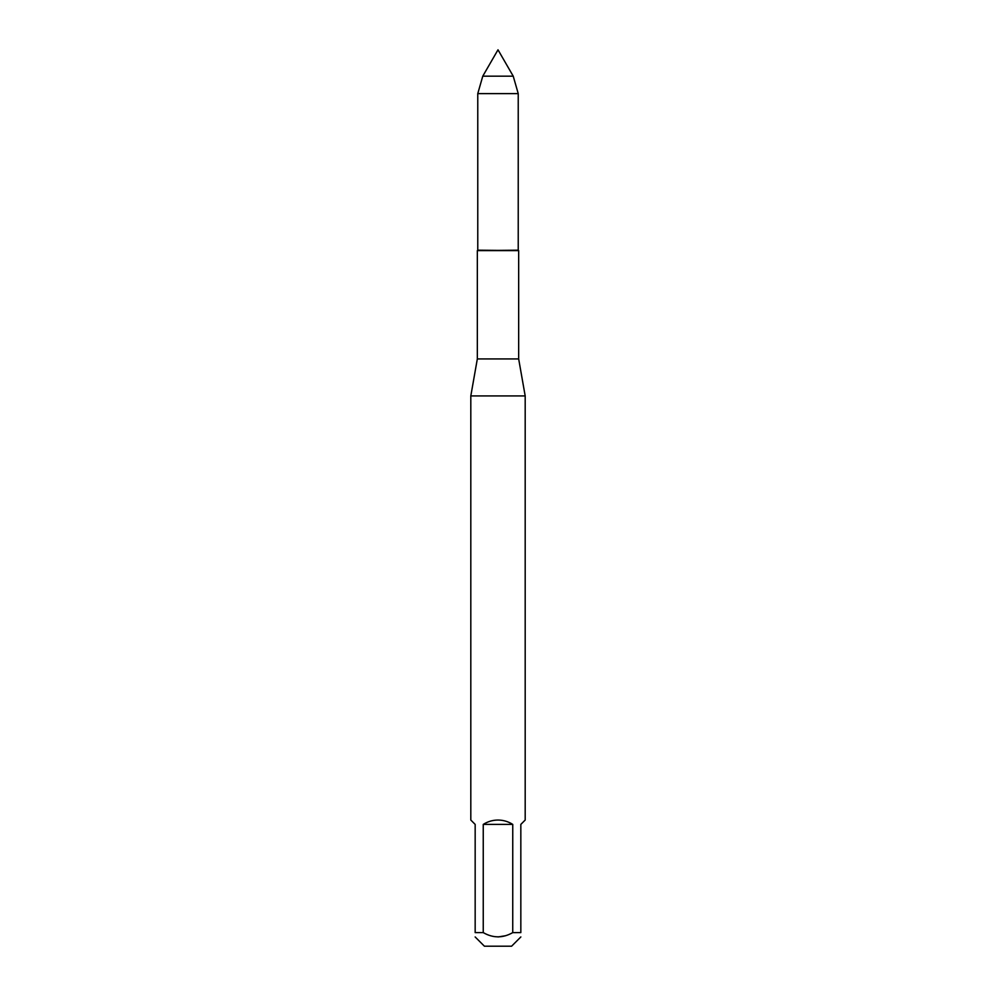 <?xml version="1.0" encoding="UTF-8"?>
<svg xmlns="http://www.w3.org/2000/svg" width="996" height="996" viewBox="0 0 996 996"><rect width="100%" height="100%" fill="white"/><g stroke="black" fill="none" stroke-linecap="round" stroke-linejoin="round"><path stroke-width="1.49" d="M483.247 932.605L475.167 932.605C475.167 938.244 475.167 938.244 475.167 932.605L475.167 824.402L470.809 820.044L470.809 395.935L525.191 395.935L525.191 820.044L520.833 824.402L520.833 932.605C520.833 938.244 520.833 938.244 520.833 932.605L512.741 932.617L512.753 824.402L483.247 824.402L483.247 932.605C493.057 938.244 502.893 938.244 512.753 932.605M505.632 935.717L498 936.962M512.753 824.402C508.246 821.538 503.329 820.082 498 820.044C492.671 820.082 487.754 821.538 483.247 824.402M475.154 936.95L484.405 946.2L511.595 946.2L520.846 936.95M498 76.169L513.226 76.169L498 49.8L482.774 76.169L498 76.169L482.774 76.169L477.769 93.612L477.769 250.183L518.667 250.606L477.333 250.606L477.333 358.934L518.667 358.934L525.191 395.935M477.333 250.606L518.231 250.183L518.231 93.612L477.769 93.612L482.774 76.169M477.333 358.934L470.809 395.935M518.667 358.934L518.667 250.606M513.226 76.169L518.231 93.612M477.769 250.183L477.769 93.612"/></g></svg>
